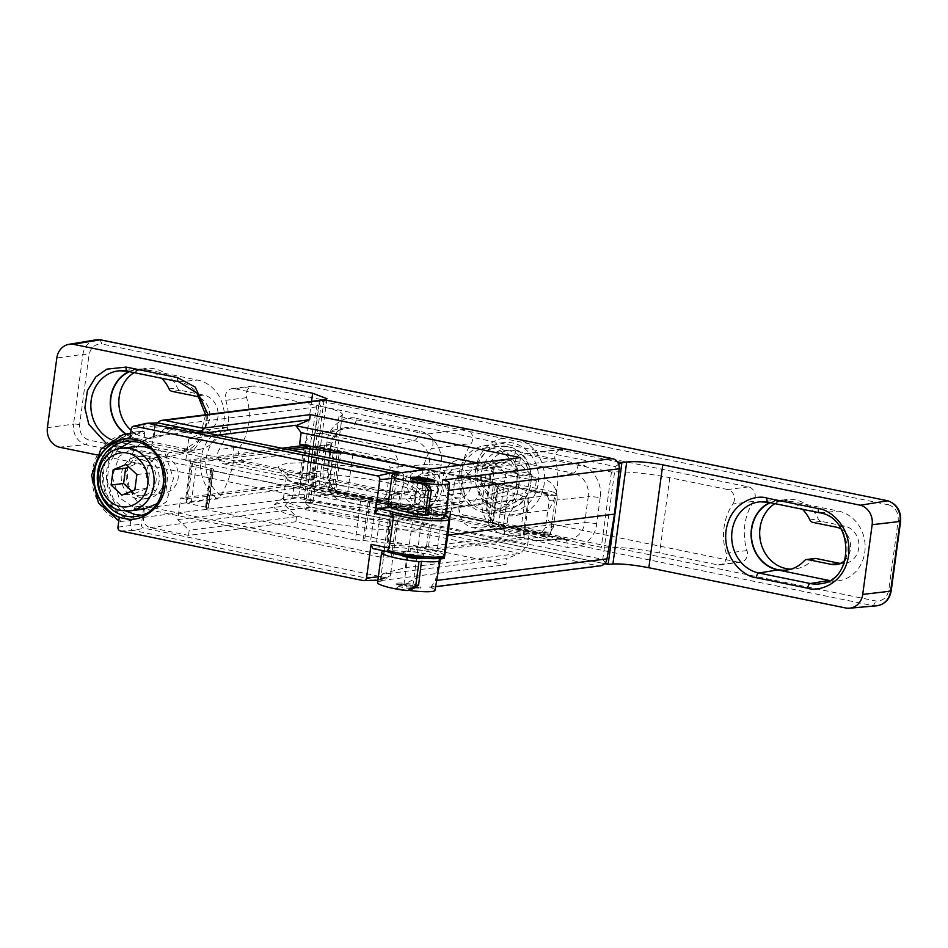 <?xml version="1.0" encoding="UTF-8"?>
<svg xmlns="http://www.w3.org/2000/svg" width="948" height="948" viewBox="0 0 948 948"><rect width="100%" height="100%" fill="white"/><g stroke="black" fill="none" stroke-linecap="round" stroke-linejoin="round"><path stroke-width="0.71" stroke-dasharray="4.74 3.56" d="M386.689 551.44L372.742 548.537L384.912 547.304L384.414 550.966M100.239 339.822L101.839 344.006C94.954 343.84 90.676 347.478 89.005 354.931L79.585 424.633C79.194 432.347 82.286 437.502 88.851 440.073L875.952 600.996C882.837 601.174 887.115 597.536 888.786 590.083L898.206 520.381C898.597 512.655 895.505 507.512 888.94 504.94L887.577 500.793M59.167 447.16L86.055 444.742L873.357 605.725L875.952 600.996M134.059 372.611A34.993 30.976 82.8 0 1 145.494 368.476A34.993 30.976 82.8 0 1 154.536 368.831A34.993 30.976 82.8 0 1 177.347 387.851A4.515 3.993 -97.2 0 0 180.286 390.292L203.832 395.103A18.936 16.768 82.8 0 1 218.111 414.359A18.936 16.768 82.8 0 1 203.69 432.501A18.936 16.768 82.8 0 1 198.796 432.3L175.262 427.489A4.515 3.993 -97.2 0 0 171.837 428.638A34.993 30.976 82.8 0 1 154.287 437.905A34.993 30.976 82.8 0 1 145.245 437.561A34.993 30.976 82.8 0 1 131.049 430.297M171.837 428.638L163.518 429.693A34.993 30.976 82.8 0 1 145.968 438.96A34.993 30.976 82.8 0 1 136.927 438.616A34.993 30.976 82.8 0 1 126.238 434.089M129.473 371.675A34.993 30.976 82.8 0 1 137.176 369.53A34.993 30.976 82.8 0 1 146.217 369.886A34.993 30.976 82.8 0 1 161.587 378.24M774.895 503.637A34.993 30.976 82.8 0 1 786.319 499.501A34.993 30.976 82.8 0 1 795.36 499.857A34.993 30.976 82.8 0 1 818.183 518.864A4.515 3.993 -97.2 0 0 821.122 521.317L844.656 526.128A18.936 16.768 82.8 0 1 858.947 545.384A18.936 16.768 82.8 0 1 844.526 563.515A18.936 16.768 82.8 0 1 840.284 563.444M770.297 502.701A34.993 30.976 82.8 0 1 778 500.556A34.993 30.976 82.8 0 1 787.041 500.899A34.993 30.976 82.8 0 1 802.411 509.266M504.656 515.262A39.176 34.685 82.8 0 1 475.493 469.77A39.176 34.685 82.8 0 1 515.06 438.32A39.176 34.685 82.8 0 1 544.223 483.812A39.176 34.685 82.8 0 1 504.656 515.262M503.175 511.173A34.744 30.763 82.8 0 1 476.963 476.429A34.744 30.763 82.8 0 1 502.404 442.74A34.744 30.763 82.8 0 1 512.394 442.941A34.744 30.763 82.8 0 1 538.594 478.823A34.744 30.763 82.8 0 1 511.126 511.636A34.744 30.763 82.8 0 1 503.175 511.173M484.546 512.844A34.033 30.135 82.8 0 1 458.868 478.823A34.033 30.135 82.8 0 1 483.788 445.809A34.033 30.135 82.8 0 1 493.576 445.998A34.033 30.135 82.8 0 1 519.255 481.157A34.033 30.135 82.8 0 1 492.344 513.295A34.033 30.135 82.8 0 1 484.546 512.844M411.61 478.657A12.17 1.635 7.7 0 0 410.448 479.178A12.17 1.635 7.7 0 0 419.514 482.011A12.17 1.635 7.7 0 0 433.189 482.994A12.17 1.635 7.7 0 0 434.575 482.449A12.17 1.635 7.7 0 0 433.603 481.631M446.496 513.354A28.132 3.768 7.7 0 0 445.536 512.181L447.646 490.495C448.155 484.855 446.816 481.347 443.64 479.984M397.698 583.139A12.17 1.635 -172.3 0 1 411.385 584.122A12.17 1.635 -172.3 0 1 420.45 586.954A12.17 1.635 -172.3 0 1 419.063 587.511A12.17 1.635 -172.3 0 1 405.389 586.516A12.17 1.635 -172.3 0 1 396.323 583.695A12.17 1.635 -172.3 0 1 397.698 583.139M397.52 584.466A12.17 1.635 -172.3 0 1 411.207 585.449A12.17 1.635 -172.3 0 1 420.272 588.281A12.17 1.635 -172.3 0 1 418.886 588.838A12.17 1.635 -172.3 0 1 405.211 587.843A12.17 1.635 -172.3 0 1 396.134 585.023A12.17 1.635 -172.3 0 1 397.52 584.466M142.615 460.053A18.036 15.974 82.8 0 1 156.23 478.385A18.036 15.974 82.8 0 1 142.484 495.65A18.036 15.974 82.8 0 1 137.827 495.472A18.036 15.974 82.8 0 1 124.224 477.14A18.036 15.974 82.8 0 1 137.958 459.863A18.036 15.974 82.8 0 1 142.615 460.053M164.751 457.244A18.036 15.974 82.8 0 1 178.354 475.576A18.036 15.974 82.8 0 1 164.62 492.853A18.036 15.974 82.8 0 1 159.963 492.676A18.036 15.974 82.8 0 1 146.347 474.332A18.036 15.974 82.8 0 1 160.094 457.066A18.036 15.974 82.8 0 1 164.751 457.244M484.866 510.427A31.568 27.942 -97.2 0 0 493.031 510.735A31.568 27.942 -97.2 0 0 517.063 480.518A31.568 27.942 -97.2 0 0 493.256 448.428A31.568 27.942 -97.2 0 0 485.092 448.108A31.568 27.942 -97.2 0 0 461.06 478.337A31.568 27.942 -97.2 0 0 484.866 510.427M426.742 481.572A4.515 0.604 -172.3 0 1 426.47 481.62A4.515 0.604 -172.3 0 1 422.097 481.371A4.515 0.604 -172.3 0 1 418.234 480.423M412.344 586.137A4.515 0.604 7.7 0 0 412.854 585.923A4.515 0.604 7.7 0 0 409.489 584.88A4.515 0.604 7.7 0 0 404.429 584.513A4.515 0.604 7.7 0 0 403.919 584.715A4.515 0.604 7.7 0 0 407.273 585.769A4.515 0.604 7.7 0 0 412.344 586.137M428.863 514.586A10.819 1.446 7.7 0 0 420.805 512.074A10.819 1.446 7.7 0 0 408.647 511.197A10.819 1.446 7.7 0 0 407.415 511.695A10.819 1.446 7.7 0 0 407.853 512.193M409.133 507.654A10.819 1.446 7.7 0 0 407.901 508.152A10.819 1.446 7.7 0 0 415.959 510.664A10.819 1.446 7.7 0 0 428.117 511.541A10.819 1.446 7.7 0 0 429.349 511.043A10.819 1.446 7.7 0 0 421.291 508.531A10.819 1.446 7.7 0 0 409.133 507.654M401.585 555.232A10.819 1.446 -172.3 0 1 401.549 555.09A10.819 1.446 -172.3 0 1 402.781 554.592A10.819 1.446 -172.3 0 1 414.94 555.481A10.819 1.446 -172.3 0 1 422.998 557.993A10.819 1.446 -172.3 0 1 422.938 558.111M422.251 554.936A10.819 1.446 -172.3 0 1 410.093 554.059A10.819 1.446 -172.3 0 1 402.035 551.546A10.819 1.446 -172.3 0 1 403.256 551.049A10.819 1.446 -172.3 0 1 415.425 551.937A10.819 1.446 -172.3 0 1 423.483 554.45A10.819 1.446 -172.3 0 1 422.251 554.936M143.077 456.687A21.46 19.007 -97.2 0 0 137.531 456.462A21.46 19.007 -97.2 0 0 121.178 477.022A21.46 19.007 -97.2 0 0 137.377 498.838A21.46 19.007 -97.2 0 0 142.923 499.051A21.46 19.007 -97.2 0 0 159.264 478.503A21.46 19.007 -97.2 0 0 143.077 456.687M148.066 456.047A21.46 19.007 -97.2 0 0 142.52 455.834A21.46 19.007 -97.2 0 0 126.167 476.394A21.46 19.007 -97.2 0 0 142.366 498.21A21.46 19.007 -97.2 0 0 147.912 498.423A21.46 19.007 -97.2 0 0 164.265 477.863A21.46 19.007 -97.2 0 0 148.066 456.047M418.554 507.867L453.736 515.06L420.343 508.057A20.026 17.728 82.8 0 1 418.554 507.867L417.381 507.618A20.026 17.728 82.8 0 1 415.639 507.097L406.064 499.051L402.9 486.075L407.522 474.154L418.104 468.229L423.863 468.561A20.026 17.728 82.8 0 1 425.605 469.094L459.057 475.754L423.863 468.561M427.441 467.909L422.263 467.696L411.171 474.261L407.012 486.881L411.373 500.2L422.121 507.227L427.299 507.429L438.391 500.876L442.55 488.244L438.201 474.924L427.441 467.909M421.753 491.064A76.658 10.274 7.7 0 0 429.586 488.872A76.658 10.274 7.7 0 0 378.335 470.635A76.658 10.274 7.7 0 0 287.256 463.56A76.658 10.274 7.7 0 0 279.056 468.513A76.658 10.274 7.7 0 0 340.664 485.66A76.658 10.274 7.7 0 0 421.753 491.064M412.653 498.304A67.64 9.065 7.7 0 0 419.561 496.361A67.64 9.065 7.7 0 0 420.343 495.235A67.64 9.065 7.7 0 0 369.969 479.522A67.64 9.065 7.7 0 0 293.975 474.036A67.64 9.065 7.7 0 0 286.284 477.105A67.64 9.065 7.7 0 0 286.734 478.408A67.64 9.065 7.7 0 0 341.09 493.541A67.64 9.065 7.7 0 0 412.653 498.304M416.492 530.027L424.692 525.085L403.564 516.245L363.854 508.057L315.4 502.511L281.994 502.535L274.162 504.727L274.873 508.531L285.372 513.413L325.117 522.905L378.276 529.719L416.492 530.027M291.107 495.294A67.64 9.065 -172.3 0 1 362.657 500.058A67.64 9.065 -172.3 0 1 417.013 515.191A67.64 9.065 -172.3 0 1 417.464 516.494A67.64 9.065 -172.3 0 1 409.773 519.563A67.64 9.065 -172.3 0 1 333.779 514.077A67.64 9.065 -172.3 0 1 283.405 498.364A67.64 9.065 -172.3 0 1 284.187 497.238A67.64 9.065 -172.3 0 1 291.107 495.294M141.276 515.179L146.028 514.788L166.303 501.859L173.484 478.42L165.13 453.831L145.198 440.95L136.607 440.453L131.938 441.258M118.109 449.068L108.961 463.904L107.207 481.169L113.227 498.672L125.954 511.055M422.844 501.919L414.987 496.799L411.811 487.071L414.845 477.851L422.95 473.064L426.73 473.206L434.575 478.337L437.751 488.066L434.717 497.285L426.624 502.073L422.844 501.919M460.1 468.987A14.623 12.94 -97.2 0 0 456.32 468.833A14.623 12.94 -97.2 0 0 445.181 482.84A14.623 12.94 -97.2 0 0 456.213 497.7A14.623 12.94 -97.2 0 0 459.993 497.842A14.623 12.94 -97.2 0 0 471.12 483.847A14.623 12.94 -97.2 0 0 460.1 468.987M464.804 460.74C439.457 454.27 433.141 501.054 458.82 505.023C484.167 511.482 490.483 464.698 464.804 460.74M136.263 446.449L119.104 456.355L112.22 476.678L118.95 497.522L136.026 508.756L144.191 509.076M156.562 503.898L165.983 490.993L167.95 474.249L161.883 458.536L149.535 448.38M325.046 399.878L319.547 400.886L617.266 461.747M320.862 406.372L615.311 466.582L602.762 559.379L308.313 499.181L320.862 406.372C318.99 403.244 318.552 401.407 319.547 400.886L305.801 502.535L310.245 502.096L313.089 501.089L298.727 496.148L97.146 454.933M618.617 464.247L615.311 466.582M308.313 499.181C305.73 501.314 304.889 502.44 305.801 502.535L319.547 400.886M814.925 558.467A4.515 3.993 -97.2 0 0 812.661 559.664A34.993 30.976 82.8 0 1 795.111 568.93A34.993 30.976 82.8 0 1 790.916 569.132M464.484 492.865A9.018 7.987 82.8 0 1 458.05 504.49A9.018 7.987 82.8 0 1 455.727 504.407L245.165 461.356A9.018 7.987 82.8 0 1 239.951 446.899A53.206 47.104 -97.2 0 0 246.61 397.674A9.018 7.987 82.8 0 1 253.021 385.978A9.018 7.987 82.8 0 1 255.344 386.073L465.906 429.124A9.018 7.987 82.8 0 1 471.156 443.522A54.107 47.91 -97.2 0 0 464.484 492.865L424.751 497.901A9.018 7.987 82.8 0 1 418.317 509.526A9.018 7.987 82.8 0 1 415.994 509.431L328.802 491.609A45.089 6.043 7.7 0 0 332.215 489.832A45.089 6.043 7.7 0 0 308.337 481.157L224.368 463.987A9.018 7.987 82.8 0 1 219.154 449.53L239.951 446.899M738.267 562.176L553.822 524.457A9.018 7.987 82.8 0 1 548.572 510.06A54.107 47.91 -97.2 0 0 555.244 460.716A9.018 7.987 82.8 0 1 561.666 449.091A9.018 7.987 82.8 0 1 564.001 449.174L748.446 486.893A9.018 7.987 82.8 0 1 753.66 501.35A53.206 47.104 -97.2 0 0 747.012 550.575A9.018 7.987 82.8 0 1 740.601 562.259A9.018 7.987 82.8 0 1 738.267 562.176L717.47 564.807L659.607 552.98A45.089 6.043 7.7 0 0 601.281 547.316L514.089 529.494A9.018 7.987 82.8 0 1 508.839 515.096L548.572 510.06M876.604 605.808A17.953 15.903 -97.2 0 1 873.357 605.725L846.457 608.13M323.339 399.89A9.018 7.987 -97.2 0 0 316.608 406.905L309.119 451.663L304.438 496.977A9.018 7.987 -97.2 0 0 311.181 507.144L597.951 565.778A9.018 7.987 -97.2 0 0 600.274 565.861M47.4 427.69L73.506 424.088A4.515 0.604 -172.3 0 1 73.541 424.088A17.953 15.903 -97.2 0 0 86.019 444.742L88.851 440.073M200.289 397.982A18.936 16.768 82.8 0 1 209.603 418.222A18.936 16.768 82.8 0 1 195.371 433.544A18.936 16.768 82.8 0 1 190.477 433.355L166.943 428.543L175.262 427.489M841.113 529.008A18.936 16.768 82.8 0 1 845.071 560.209M424.751 497.901A54.107 47.91 82.8 0 1 431.423 448.558L471.156 443.522M465.906 429.124L426.173 434.148A9.018 7.987 82.8 0 1 431.423 448.558M426.173 434.148L338.981 416.326A45.089 6.043 7.7 0 0 342.394 414.549A45.089 6.043 7.7 0 0 318.516 405.874L234.547 388.704L255.344 386.073M246.61 397.674L225.802 400.305A9.018 7.987 82.8 0 1 232.213 388.621A9.018 7.987 82.8 0 1 234.547 388.704M225.802 400.305A53.206 47.104 82.8 0 1 219.154 449.53M747.012 550.575L726.204 553.205A9.018 7.987 82.8 0 1 719.793 564.901A9.018 7.987 82.8 0 1 717.47 564.807M726.204 553.205A53.206 47.104 82.8 0 1 732.863 503.981L753.66 501.35M748.446 486.893L727.649 489.524A9.018 7.987 82.8 0 1 732.863 503.981M727.649 489.524L669.786 477.697A45.089 6.043 7.7 0 0 611.46 472.033L524.268 454.211L564.001 449.174M555.244 460.716L515.511 465.752A9.018 7.987 82.8 0 1 521.945 454.116A9.018 7.987 82.8 0 1 524.268 454.211M515.511 465.752A54.107 47.91 82.8 0 1 508.839 515.096M829.678 580.555A35.313 31.26 -97.2 0 0 839.288 580.662A35.313 31.26 -97.2 0 0 865.145 546.415A35.313 31.26 -97.2 0 0 838.518 511.114L787.089 500.591A35.313 31.26 -97.2 0 0 778.995 500.129A35.313 31.26 -97.2 0 0 769.776 502.594M605.428 562.709L602.762 559.379M446.627 512.038L445.536 512.181M435.014 590.296A27.054 3.626 7.7 0 0 429.16 587.144L430.89 587.31L435.464 580.567L439.197 559.119M419.786 576.408L396.039 588.293A27.054 3.626 7.7 0 0 408.92 590.403M396.039 588.293A27.054 3.626 7.7 0 0 407.284 590.225L410.235 590.237M309.119 451.663L233.718 461.202C230.874 474.332 226.56 485.791 220.789 495.614L217.542 498.861L144.38 508.128L143.432 517.371A9.018 7.987 -97.2 0 0 150.187 527.538L188.498 535.371L295.835 521.779L505.959 564.735L380.112 580.674L381.89 581.041A31.568 4.23 7.7 0 0 377.553 582.546M316.608 406.905L155.614 427.299L154.086 436.424L227.247 427.157L229.712 429.634C233.018 438.13 234.357 448.653 233.718 461.202M125.835 434.172A35.313 31.26 -97.2 0 0 136.879 438.924L188.308 449.435A35.313 31.26 -97.2 0 0 198.452 449.636A35.313 31.26 -97.2 0 0 224.321 415.39A35.313 31.26 -97.2 0 0 197.682 380.089L146.253 369.578A35.313 31.26 -97.2 0 0 138.171 369.104A35.313 31.26 -97.2 0 0 128.952 371.569M163.518 429.693A4.515 3.993 82.8 0 1 166.943 428.543M338.981 416.326L328.802 491.609M611.46 472.033L601.281 547.316M410.531 481.134L430.214 499.252M155.614 427.299A9.018 7.987 82.8 0 1 157.593 422.915A3.519 3.117 -97.2 0 0 154.714 425.806L152.261 443.96L399.819 494.572L391.441 556.571L143.883 505.959L141.43 524.114A3.519 3.117 -97.2 0 0 144.049 528.202L386.926 577.865A3.519 3.117 -97.2 0 0 390.292 575.827L390.635 573.291L506.789 558.585L505.959 564.735M154.086 436.424A39.46 34.934 -97.2 0 0 127.743 467.885A39.46 34.934 -97.2 0 0 144.38 508.128M188.498 535.371L189.185 530.252L177.786 519.611L180.701 498.044L185.607 499.051L190.69 461.415L185.784 460.408L188.699 438.841L202.291 433.319L202.469 432.015M202.291 433.319L206.356 432.809M520.452 457.576L519.623 463.726L530.311 473.692L477.839 462.968M519.623 463.726L403.469 478.432L403.812 475.896L394.38 475.161L394.522 474.13M394.38 475.161A4.444 3.934 82.8 0 1 394.889 478.124L394.581 480.423L395.387 481.169L396.371 473.87M395.387 481.169C400.352 481.11 407.213 483.693 415.994 488.931L413.849 504.81A31.568 4.23 7.7 0 0 387.969 505.497M441.993 557.697A36.071 4.835 7.7 0 0 410.034 551.428L410.413 548.631A36.071 4.835 -172.3 0 1 427.832 551.357L433.426 509.988A36.071 4.835 7.7 0 0 416.006 507.275L416.385 504.49A36.071 4.835 -172.3 0 1 450.596 511.541M384.829 551.061A31.568 4.23 -172.3 0 1 407.498 551.748L405.353 567.627L382.874 573.73L381.89 581.041M382.874 573.73L380.954 576.526A4.515 3.993 -97.2 0 1 377.897 580.14A4.515 3.993 -97.2 0 0 377.897 580.14L388.099 577.853M380.112 580.674L380.338 579.027A4.444 3.934 -97.2 0 0 381.606 576.431M380.338 579.027L390.292 575.827M295.835 521.779L296.523 516.66L285.194 505.485L519.54 553.407L506.789 558.585M296.523 516.66L189.185 530.252M413.849 504.81L416.385 504.49M188.699 438.841L217.839 435.156M316.442 447.468L316.549 446.615L305.718 444.399L299.627 444.031M185.784 460.408L281.864 448.238M305.552 445.24L305.718 444.399M286.77 449.245L190.69 461.415M185.607 499.051L305.422 483.883L310.186 448.629M285.194 505.485L292.47 497.025L293.998 485.66L300.398 483.705L300.516 482.876L180.701 498.044M177.786 519.611L285.123 506.019M530.311 473.692L536.295 480.731L460.278 465.195M394.581 480.423L403.469 478.432M531.437 474.308L415.994 488.931M390.209 507.453L394.25 478.219A4.515 3.993 -97.2 0 0 393.23 474.45M403.812 475.896A3.519 3.117 -97.2 0 0 401.288 472.661M536.295 480.731L534.767 492.107L535.454 492.154L416.006 507.275M410.034 551.428L407.498 551.748M535.454 492.154L550.326 495.188L433.426 509.988M550.326 495.188L555.718 495.52L550.409 534.826L544.733 536.544L427.832 551.357M544.733 536.544L529.861 533.511L410.413 548.631M390.635 573.291L381.914 574.121M405.353 567.627L519.54 553.407M529.861 533.511L529.138 533.736L527.598 545.1L520.796 553.004M133.336 518.165L134.865 506.872L383.111 557.625L391.5 495.626L143.255 444.873L144.783 433.568C132.933 432.087 110.454 443.072 106.934 469.296C103.356 495.52 121.747 514.859 133.336 518.165L131.962 520.499L130.777 520.713L130.16 525.251A4.515 3.993 -97.2 0 0 133.514 530.489L376.403 580.152A4.515 3.993 -97.2 0 0 377.233 580.223M292.47 497.025L527.598 545.1M310.506 446.235L305.6 445.24M305.422 483.883L300.516 482.876M300.398 483.705L311.24 485.921L316.182 449.352M534.767 492.107L424.977 469.663M390.292 507.453L392.199 507.144L386.808 547.008L384.912 547.304M384.39 551.132L380.954 576.526L378.335 576.799M390.73 573.256L403.54 478.515M422.69 468.324L316.549 446.615L324.536 445.039L393.053 459.045L385.149 460.041L316.632 446.034M555.718 495.52L459.057 475.754L467.731 474.604L462.648 480.091L454.744 481.098L451.058 508.282L453.452 514.823L488.398 521.969L493.671 483.006C498.221 484.013 499.478 484.736 497.416 485.151L492.154 524.114L493.173 523.711L498.447 484.736M459.057 475.754L469.473 474.664L552.068 491.55L544.164 492.557L546.522 493.635L549.2 500.414L545.527 527.598L541.213 532.942L550.409 534.826M529.138 533.736L293.998 485.66M456.095 516.139L453.736 515.06L541.213 532.942A6.766 5.984 -97.2 0 1 540.443 533.096A6.766 5.984 -97.2 0 1 538.701 533.025L546.605 532.029L463.999 515.143L456.095 516.139L538.701 533.025M311.157 486.514L379.674 500.52L387.578 499.513L319.061 485.506L311.157 486.514L311.24 485.921L417.381 507.618M392.199 507.144L443.723 514.586M319.061 485.506L323.754 450.869M324.003 449.02L324.536 445.039M386.808 547.008L389.19 547.494L387.827 545.384L392.733 509.076L394.202 507.607L410.603 508.258L427.003 510.486L443.854 514.563M146.513 423.341A4.515 3.993 -97.2 0 0 143.456 426.944L142.84 431.494L144.001 431.459L144.783 433.568M438.711 558.301C446.105 557.768 442.657 555.552 428.342 551.677C409.074 548.217 396.015 546.83 389.19 547.494M385.149 460.041L387.791 461.356L425.605 469.094A20.026 17.728 82.8 0 1 438.343 490.116A20.026 17.728 82.8 0 1 423.14 507.95A20.026 17.728 82.8 0 1 420.343 508.057L381.428 500.591L389.332 499.584A6.766 5.984 -97.2 0 0 394.238 494.986A18.036 15.974 82.8 0 1 379.875 508.258A18.036 15.974 82.8 0 1 376.273 507.986L313.456 495.14A18.036 15.974 82.8 0 1 300.03 474.201L303.55 448.155A18.036 15.974 82.8 0 1 316.051 433.674A18.036 15.974 82.8 0 1 321.763 433.686L384.58 446.52A18.036 15.974 82.8 0 1 398.16 465.978A6.766 5.984 -97.2 0 0 393.053 459.045M544.164 492.557L461.569 475.671M549.2 500.414L557.033 499.987L553.431 526.602L545.527 527.598M382.186 500.426L379.674 500.52M518.189 472.128L507.358 462.031L494.453 467.269L492.379 482.615L503.21 492.711L516.115 487.462L518.189 472.128L505.711 473.704L503.637 489.05L490.732 494.287L479.901 484.191L481.975 468.857L494.88 463.608L507.358 462.031M387.578 499.513A6.766 5.984 -97.2 0 0 389.332 499.584M355.346 540.111L206.723 509.728L211.985 470.753L360.619 501.148L355.346 540.111L362.977 540.479L368.239 501.504A9.018 1.209 -172.3 0 1 360.619 501.148M134.865 506.872L143.883 505.959M391.441 556.571L383.111 557.625M399.819 494.572L391.5 495.626M152.261 443.96L143.255 444.873M144.037 431.459L144.001 431.459A45.895 40.634 82.8 0 0 141.821 431.459L144.037 431.459M368.239 501.504L381.807 503.056L376.534 542.019L386.476 543.192L391.749 504.229L381.807 503.056M488.398 521.969C492.948 522.988 494.204 523.699 492.154 524.114L490.531 524.327L492.403 525.393L498.304 526.602L503.578 487.627L508.306 489.464A40.136 5.38 7.7 0 0 508.116 489.879A40.136 5.38 7.7 0 0 525.311 496.728C529.15 497.664 530.086 498.316 528.143 498.672L442.74 509.491L431.648 508.59A40.136 5.38 7.7 0 0 391.749 504.229M529.162 498.269L528.143 498.672L522.881 537.646L523.9 537.232L529.174 498.269M508.353 489.369L503.044 528.427L508.353 489.369M503.578 487.627L497.676 486.431L495.804 485.352L498.435 484.736M495.283 485.554L490.021 524.528L495.283 485.554M454.744 481.098L458.725 475.86L493.671 483.006M343.84 453.073L387.791 461.356L390.185 467.897L398.089 466.902L398.16 465.978L394.238 494.986L394.415 494.086L386.511 495.093L382.518 500.331L347.572 493.185L335.509 492.095L340.77 453.12M206.723 509.728L206.332 508.448L208.465 508.033L213.727 469.07L196.307 465.124C191.757 464.117 190.512 463.394 192.562 462.98L292.233 450.359M191.543 463.394L192.562 462.98L187.289 501.954L186.27 502.369L191.532 463.394M211.345 468.205L206.072 507.168L207.956 508.246L213.217 469.272L211.594 469.473L206.332 508.448L205.301 508.863L210.575 469.888A9.018 1.209 -172.3 0 1 211.594 469.473M211.985 470.753A9.018 1.209 -172.3 0 1 210.575 469.888M557.104 499.406L557.175 498.494L557.033 499.987L588.246 496.681L584.726 522.715L553.514 526.021L553.253 527.491L548.347 532.089L546.605 532.029M600.167 497.783L596.648 523.817C595.865 538.274 579.607 551.191 567.082 547.316L504.265 534.471C491.396 533.155 479.404 514.468 482.473 500.485L486.004 474.438C486.774 459.993 503.033 447.065 515.558 450.952L578.375 463.797C591.256 465.113 603.236 483.8 600.167 497.783A9.018 1.209 7.7 0 0 588.246 496.681A20.252 17.929 -97.2 0 0 573.161 473.159L543.607 479.036C552.483 481.726 557.009 488.22 557.175 498.494C556.95 494.82 555.255 492.51 552.068 491.55M451.058 508.282L458.974 507.287L458.903 508.199C459.069 518.485 463.596 524.967 472.471 527.657L538.891 540.775L548.181 536.734L553.431 526.602M376.534 542.019L362.977 540.479M206.072 507.168L191.046 504.099L196.307 465.124M318.078 449.708L312.816 488.682L300.741 487.58L187.289 501.954C185.239 502.369 186.495 503.08 191.046 504.099M312.816 488.682L327.842 491.751L335.509 492.095M508.116 489.879L503.044 528.427L498.304 526.602M503.044 528.427C502.073 530.394 507.737 532.812 520.037 535.703L525.311 496.728M431.648 508.59L426.375 547.565L437.478 548.465L522.881 537.646C524.825 537.279 523.877 536.639 520.037 535.703M426.375 547.565C411.847 544.958 398.551 543.5 386.476 543.192M494.453 467.269L481.975 468.857M129.912 438.746L132.329 434.018A44.923 39.769 -97.2 0 0 130.551 433.983M122.908 434.824A44.923 39.769 -97.2 0 0 91.968 476.074A44.923 39.769 -97.2 0 0 120.515 521.424L118.808 520.843M130.67 433.094L134.024 432.347A45.99 40.717 82.8 0 0 102.36 474.107A45.99 40.717 82.8 0 0 130.777 520.713L120.515 521.424L119.294 517.264M134.024 432.347A45.99 40.717 82.8 0 1 140.731 431.494A45.99 40.717 82.8 0 1 142.84 431.494L132.329 434.018M386.511 495.093L390.185 467.897M469.473 474.664L467.731 474.593M543.607 479.036L480.79 466.191L475.078 466.191L462.648 480.091M458.974 507.287L458.903 508.199C459.128 511.873 460.823 514.195 463.999 515.143M494.88 463.608L505.711 473.704M492.379 482.615L479.901 484.191M398.089 466.902L429.219 464.165A20.252 17.929 -97.2 0 0 414.146 440.642L384.58 446.52M376.273 507.986L405.246 506.457A20.252 17.929 -97.2 0 0 409.287 506.765A20.252 17.929 -97.2 0 0 425.699 490.199L394.415 494.086M356.543 418.435L419.36 431.281C432.229 432.596 444.209 451.284 441.14 465.267L437.621 491.313C436.85 505.77 420.592 518.686 408.067 514.8L345.25 501.954C332.369 500.651 320.388 481.951 323.458 467.968L326.977 441.934C327.747 427.477 344.006 414.56 356.543 418.435A9.018 4.017 101.6 0 1 351.329 427.797L414.146 440.642A9.018 4.017 -78.4 0 0 419.36 431.281M472.471 527.657L501.445 526.128A20.252 17.929 -97.2 0 1 486.371 502.606L459.045 506.706L462.565 480.672L489.891 476.571A9.018 1.209 7.7 0 0 490.78 476.18A9.018 1.209 7.7 0 0 486.004 474.438M503.637 489.05L516.115 487.462M503.21 492.711L490.732 494.287M126.072 464.473L138.55 462.897L128.679 466.902M131.796 491.147L134.403 493.576L121.925 495.152M134.403 493.576L147.307 488.327L149.381 472.993L138.55 462.897M136.903 474.569L149.381 472.993M147.307 488.327L134.829 489.915M508.875 450.798C502.084 448.309 484.535 452.919 481.548 472.519C479.214 492.249 494.607 503.589 501.693 503.945C508.495 506.433 526.033 501.824 529.02 482.224C531.354 462.494 515.961 451.153 508.875 450.798M507.393 446.638A31.568 27.942 -97.2 0 0 499.241 446.318A31.568 27.942 -97.2 0 0 475.197 476.548A31.568 27.942 -97.2 0 0 499.015 508.638A31.568 27.942 -97.2 0 0 507.168 508.946A31.568 27.942 -97.2 0 0 531.212 478.716A31.568 27.942 -97.2 0 0 507.393 446.638M135.611 441.744A37.837 33.5 82.8 0 1 135.872 441.792A37.837 33.5 82.8 0 1 164.407 479.629A37.837 33.5 82.8 0 1 136.702 516.328L146.028 514.788M130.042 510.865A31.568 27.942 82.8 0 1 121.889 510.545A31.568 27.942 82.8 0 1 98.071 478.467A31.568 27.942 82.8 0 1 122.114 448.238M888.94 504.94L101.839 344.006M900.6 521.246A4.515 0.604 7.7 0 0 898.206 520.381M95.902 339.87A17.953 15.903 -97.2 0 0 82.938 354.386A4.515 0.604 7.7 0 0 82.938 354.386L56.821 357.989M891.179 590.948A4.515 0.604 7.7 0 0 888.786 590.083M169.028 388.893L177.347 387.851M809.865 519.919L818.183 518.864M324.038 400.092L310.245 502.096M298.727 496.148L311.536 401.383M106.271 443.391L115.383 446.674L166.812 457.197L192.408 451.521L204.448 436.364L207.956 414.501M767.916 502.179A36.012 31.888 82.8 0 1 768.425 502.274L819.854 512.785A36.012 31.888 82.8 0 1 847.014 548.797A36.012 31.888 82.8 0 1 820.636 583.731L839.288 580.662M608.154 564.356L305.801 502.535M166.812 457.197A4.515 2.003 -78.4 0 1 169.455 452.504L118.026 441.993A4.515 2.003 101.6 0 0 115.383 446.674M136.879 438.924L118.026 441.993A36.012 31.888 82.8 0 1 111.189 439.694M127.091 371.154A36.012 31.888 82.8 0 1 127.589 371.249L179.018 381.76A36.012 31.888 82.8 0 1 206.19 417.784A36.012 31.888 82.8 0 1 179.812 452.717A36.012 31.888 82.8 0 1 169.455 452.504L188.308 449.435M79.585 424.633A4.515 0.604 -172.3 0 0 73.541 424.088L82.938 354.386A4.515 0.604 7.7 0 1 89.005 354.931M198.796 432.3L190.477 433.355M203.832 395.103L195.513 396.157M180.286 390.292L171.967 391.346M812.661 559.664L804.342 560.718M844.656 526.128L836.337 527.183M821.122 521.317L812.803 522.372M224.368 463.987L245.165 461.356M455.727 504.407L415.994 509.431M553.822 524.457L514.089 529.494M768.425 502.274L787.089 500.591M819.854 512.785L838.518 511.114M447.646 490.495L448.783 490.353M436.708 580.413L435.464 580.567M429.16 587.144L597.951 565.778M405.033 590.509L407.284 590.225M311.181 507.144L150.187 527.538M143.432 517.371L304.438 496.977M127.589 371.249L146.253 369.578M179.018 381.76L197.682 380.089M318.516 405.874L308.337 481.157M669.786 477.697L659.607 552.98M220.789 495.614A36.818 32.587 82.8 0 1 206.166 458.714A36.818 32.587 82.8 0 1 229.712 429.634M227.247 427.157A39.46 34.934 -97.2 0 0 200.905 458.619A39.46 34.934 -97.2 0 0 217.542 498.861M391.631 478.491L394.889 478.124M363.25 580.591L376.403 580.152L386.926 577.865M120.372 530.939L133.514 530.489L144.049 528.202M154.714 425.806L131.239 428.851M117.955 527.159L141.43 524.114M449.008 519.113A31.379 4.207 7.7 0 0 427.785 512.204A31.379 4.207 7.7 0 0 392.733 509.076M444.091 555.433A31.379 4.207 7.7 0 0 422.879 548.513A31.379 4.207 7.7 0 0 387.827 545.384M321.763 433.686L351.329 427.797A20.252 17.929 -97.2 0 0 344.918 427.785A20.252 17.929 -97.2 0 0 330.864 444.055L303.55 448.155M300.03 474.201L327.344 470.089L329.786 452.101M330.034 450.253L330.864 444.055A9.018 1.209 7.7 0 0 331.753 443.664A9.018 1.209 7.7 0 0 326.977 441.934M330.591 452.267L328.233 469.698A9.018 1.209 7.7 0 1 327.344 470.089A20.252 17.929 -97.2 0 0 342.429 493.612L313.456 495.14M323.458 467.968A9.018 1.209 7.7 0 1 328.233 469.698C327.937 482.627 332.819 490.614 342.892 493.647L405.708 506.493A9.018 4.017 -78.4 0 0 405.246 506.457L342.429 493.612A9.018 4.017 -78.4 0 1 342.892 493.647A9.018 4.017 -78.4 0 1 345.25 501.954M131.962 520.499A45.895 40.634 82.8 0 1 103.818 470.232A45.895 40.634 82.8 0 1 141.821 431.459L140.731 431.494M437.478 548.465L442.74 509.491M352.846 454.211L347.572 493.185M327.842 491.751L333.115 452.777M300.741 487.58L306.014 448.617M535.288 540.502L564.261 538.974A20.252 17.929 -97.2 0 0 568.314 539.282A20.252 17.929 -97.2 0 0 584.726 522.715A9.018 1.209 7.7 0 1 596.648 523.817M379.875 508.258L405.708 506.493A9.018 4.017 -78.4 0 1 408.067 514.8M441.14 465.267A9.018 1.209 7.7 0 0 429.219 464.165L425.699 490.199A9.018 1.209 -172.3 0 1 437.621 491.313M369.862 501.302L364.601 540.265M333.886 492.296L339.147 453.322M480.79 466.191L510.344 460.313A20.252 17.929 -97.2 0 0 503.933 460.301A20.252 17.929 -97.2 0 0 489.891 476.571L486.371 502.606A9.018 1.209 7.7 0 0 487.26 502.215A9.018 1.209 7.7 0 0 482.473 500.485M578.375 463.797A9.018 4.017 101.6 0 1 573.161 473.159L510.344 460.313A9.018 4.017 -78.4 0 0 515.558 450.952M504.265 534.471A9.018 4.017 101.6 0 0 501.907 526.164A9.018 4.017 101.6 0 0 501.445 526.128L564.261 538.974A9.018 4.017 -78.4 0 1 564.724 539.009A9.018 4.017 -78.4 0 1 567.082 547.316M375.906 501.848L370.632 540.81M497.676 486.431L492.403 525.393M485.092 448.108L499.241 446.318L507.701 446.65C539.116 451.106 538.891 506.765 507.168 508.946L493.031 510.735M137.176 369.53L145.494 368.476M778 500.556L786.319 499.501M483.788 445.809L502.404 442.74M434.575 482.449L434.753 481.122M420.272 588.281L420.45 586.954M142.484 495.65L164.62 492.853M412.854 585.923L426.979 481.418M407.415 511.695L407.901 508.152M401.549 555.09L402.035 551.546M142.52 455.834L137.531 456.462M422.263 467.708L418.104 468.229M419.561 496.361L429.586 488.872M417.013 515.191L424.692 525.085M136.607 440.464L127.198 441.294M420.343 495.235L417.464 516.494M456.32 468.833L422.95 473.064M326.93 398.693L313.089 501.089M205.562 414.809L199.234 439.943L179.812 452.717L198.452 449.636M145.968 438.96L154.287 437.905M195.371 433.544L203.69 432.501M786.793 569.985L795.111 568.93M836.207 564.57L844.526 563.515M458.05 504.49L418.317 509.526M253.021 385.978L232.213 388.621M740.601 562.259L719.793 564.901M561.666 449.091L521.945 454.116M778.995 500.129L760.166 501.8M305.576 502.535L604.611 563.669M138.171 369.104L119.341 370.775M165.77 428.496L174.1 427.453M342.394 414.549L332.215 489.832M492.344 513.295L511.126 511.636M410.448 479.178L410.626 477.851M435.63 586.717L430.89 587.31M396.134 585.023L396.323 583.695M137.958 459.863L160.094 457.066M403.919 584.715L418.044 480.209M428.875 514.491L429.349 511.043M422.998 557.993L423.483 554.45M147.912 498.423L142.923 499.051M427.299 507.429L423.14 507.95M548.347 532.101L540.443 533.096M316.051 433.674L344.918 427.785C339.929 429.586 336.967 431.447 336.042 433.378L331.753 443.664L330.84 450.419M286.734 478.408L279.056 468.513M538.891 540.775L568.314 539.282L501.907 526.164C491.846 523.118 486.952 515.143 487.26 502.215L490.78 476.18L495.069 465.895C495.982 463.951 498.944 462.091 503.933 460.301L475.078 466.191M284.187 497.238L274.162 504.727M286.284 477.105L283.405 498.364M459.993 497.842L426.624 502.073"/><path stroke-width="1.42" d="M443.723 514.586L444.091 518.449C438.094 520.369 398.148 515.06 392.176 511.553L392.496 513.982A31.379 4.207 7.7 0 0 445.43 520.547A31.379 4.207 7.7 0 0 449.008 519.113L447.717 516.482L443.854 514.563M372.742 548.537L371.083 544.33L389.225 548.039L386.784 551.404C392.756 554.924 432.703 560.221 438.711 558.301M372.41 548.513L386.689 551.44C402.781 556.926 428.958 559.391 439.173 558.325C443.036 557.495 444.683 556.535 444.091 555.433L449.008 519.113M124.496 518.449C106.65 516.399 90.593 491.348 94.658 471.891C95.926 451.864 117.718 434.54 135.149 439.706C152.995 441.756 169.052 466.807 164.988 486.265C163.708 506.291 141.927 523.616 124.496 518.449M617.266 461.747L621.9 462.695L626.699 461.972C635.847 461.107 647.863 462.055 662.759 464.816L860.381 505.225A16.934 14.99 82.8 0 1 872.148 524.694L900.055 521.459A4.515 0.604 7.7 0 0 900.6 521.246C901.204 511.019 896.974 504.206 887.932 500.817L100.82 339.941M131.049 430.297A34.993 30.976 82.8 0 1 134.059 372.611M126.238 434.089A34.993 30.976 82.8 0 1 110.572 401.158A34.993 30.976 82.8 0 1 129.473 371.675M161.587 378.24A34.993 30.976 82.8 0 1 169.028 388.893A4.515 3.993 82.8 0 0 171.967 391.346L195.513 396.157A18.936 16.768 82.8 0 1 200.289 397.982M790.916 569.132A34.993 30.976 82.8 0 1 786.07 568.575A34.993 30.976 82.8 0 1 760.249 539.85A34.993 30.976 82.8 0 1 774.895 503.637M845.071 560.209A18.936 16.768 82.8 0 1 836.207 564.57A18.936 16.768 82.8 0 1 831.313 564.38L807.767 559.569A4.515 3.993 82.8 0 0 804.342 560.718A34.993 30.976 82.8 0 1 786.793 569.985A34.993 30.976 82.8 0 1 777.751 569.63A34.993 30.976 82.8 0 1 751.598 538.571A34.993 30.976 82.8 0 1 770.297 502.701M802.411 509.266A34.993 30.976 82.8 0 1 809.865 519.919A4.515 3.993 82.8 0 0 812.803 522.372L836.337 527.183A18.936 16.768 82.8 0 1 841.113 529.008M433.378 481.667A12.17 1.635 7.7 0 0 434.753 481.122A12.17 1.635 7.7 0 0 425.688 478.29A12.17 1.635 7.7 0 0 412.013 477.306A12.17 1.635 7.7 0 0 410.626 477.851A12.17 1.635 7.7 0 0 419.691 480.683A12.17 1.635 7.7 0 0 433.378 481.667M433.603 481.631A12.17 1.635 7.7 0 0 422.986 479.238A12.17 1.635 7.7 0 0 411.835 478.633A12.17 1.635 7.7 0 0 411.61 478.657M435.63 586.717L600.274 565.861A9.018 7.987 -97.2 0 0 607.004 558.846L614.505 514.1L619.186 468.774A9.018 7.987 -97.2 0 0 612.432 458.607L443.64 479.984A27.054 3.626 -172.3 0 1 449.506 483.089A27.054 3.626 -172.3 0 1 446.425 484.333A27.054 3.626 -172.3 0 1 410.531 481.134A27.054 3.626 -172.3 0 0 421.777 483.065L419.526 483.35A31.568 4.23 -172.3 0 1 392.045 475.386A31.568 4.23 -172.3 0 1 396.371 473.87L394.605 473.502L520.452 457.576L310.328 414.608L202.991 428.2L164.668 420.367L325.674 399.973A9.018 7.987 -97.2 0 0 323.339 399.89L162.345 420.272A9.018 7.987 82.8 0 1 164.668 420.367M392.045 475.386L387.969 505.497A31.568 4.23 7.7 0 0 425.332 514.717L428.543 490.981L431.387 490.626L427.809 514.409A28.132 3.768 7.7 0 0 443.297 514.646A28.132 3.768 7.7 0 0 446.496 513.354L449.506 483.089M418.234 480.423A4.515 0.604 -172.3 0 1 418.044 480.209A4.515 0.604 -172.3 0 1 418.554 480.008A4.515 0.604 -172.3 0 1 423.626 480.375A4.515 0.604 -172.3 0 1 426.979 481.418A4.515 0.604 -172.3 0 1 426.742 481.572M407.853 512.193A10.819 1.446 7.7 0 0 417.084 514.456A10.819 1.446 7.7 0 0 427.631 515.084A10.819 1.446 7.7 0 0 428.863 514.586L428.875 514.491M422.938 558.111A10.819 1.446 -172.3 0 1 421.765 558.479A10.819 1.446 -172.3 0 1 410.093 557.685A10.819 1.446 -172.3 0 1 401.585 555.232M131.938 441.258L118.109 449.068M125.954 511.055L135.244 514.574L141.276 515.179M130.042 510.865L121.581 510.545C90.167 506.078 90.404 450.419 122.114 448.238A31.568 27.942 82.8 0 1 130.267 448.558A31.568 27.942 82.8 0 1 154.086 480.636A31.568 27.942 82.8 0 1 130.042 510.865L144.191 509.076L156.562 503.898M149.535 448.38L144.416 446.757L136.263 446.449L122.114 448.238M860.381 505.225L887.541 500.805A17.953 15.903 -97.2 0 1 900.055 521.459A4.515 0.604 7.7 0 0 900.09 521.447L890.622 591.161A4.515 0.604 7.7 0 0 891.179 590.948C889.639 599.266 884.97 604.196 877.161 605.748L876.604 605.808A17.953 15.903 -97.2 0 0 890.622 591.161L862.727 594.396A16.934 14.99 82.8 0 1 849.503 608.213A16.934 14.99 82.8 0 1 846.457 608.13L648.847 567.722C633.963 564.901 621.983 563.657 612.918 563.977L607.846 564.333L605.428 562.709M100.488 339.822L95.902 339.87A17.953 15.903 -97.2 0 1 100.204 339.822L73.091 344.254L312.639 393.23L326.93 398.693L325.046 399.878M872.148 524.694L862.727 594.396M608.154 564.356L621.9 462.695L618.617 464.247M97.146 454.933L59.167 447.16A16.934 14.99 82.8 0 1 47.4 427.69L56.821 357.989A16.934 14.99 82.8 0 1 69.062 344.302A16.934 14.99 82.8 0 1 73.091 344.254M840.284 563.444A18.936 16.768 82.8 0 1 839.632 563.325L816.086 558.514A4.515 3.993 -97.2 0 0 814.925 558.467L806.606 559.521M612.432 458.607L325.674 399.973M769.776 502.594A35.313 31.26 -97.2 0 0 751.349 538.855A35.313 31.26 -97.2 0 0 777.716 569.938L829.133 580.46A35.313 31.26 -97.2 0 0 829.678 580.555M614.505 514.1L447.894 535.193L450.596 511.541L446.627 512.038M408.92 590.403A27.054 3.626 7.7 0 0 435.014 590.296L440.145 560.327A28.132 3.768 -172.3 0 0 439.197 559.119L444.245 558.479L447.894 535.193M381.629 552.435L377.553 582.546A31.568 4.23 7.7 0 0 405.033 590.509L407.877 590.533L415.781 585.402L418.992 561.654A31.568 4.23 -172.3 0 1 381.629 552.435A31.568 4.23 -172.3 0 1 384.829 551.061M128.952 371.569A35.313 31.26 -97.2 0 0 110.288 401.217A35.313 31.26 -97.2 0 0 125.835 434.172M401.288 472.661A3.519 3.117 -97.2 0 0 401.158 472.637L158.28 422.974A3.519 3.117 -97.2 0 0 157.629 422.915A9.018 7.987 82.8 0 1 162.345 420.272M202.469 432.015L202.991 428.2M206.356 432.809L309.629 419.727L310.328 414.608M477.839 462.968L295.966 425.782L309.629 419.727M394.522 474.13L394.605 473.502M419.526 483.35C424.1 484.179 427.11 486.727 428.543 490.981M444.245 558.479A36.071 4.835 7.7 0 0 441.993 557.697M440.145 560.327A28.132 3.768 -172.3 0 1 421.457 561.346L418.625 585.034L415.781 585.402M431.387 490.626C429.74 486.407 426.541 483.883 421.777 483.065M427.809 514.409L425.332 514.717M217.839 435.156L296.037 425.249M424.977 469.663L299.627 444.031L301.168 432.655L295.966 425.782M281.864 448.238L305.552 445.24M310.458 446.247L286.77 449.245M310.186 448.629L310.506 446.259M460.278 465.195L301.168 432.655M393.23 474.45A4.515 3.993 -97.2 0 0 390.884 472.981L148.007 423.329A4.515 3.993 -97.2 0 0 146.513 423.341L133.455 426.256A3.247 2.88 -97.2 0 0 131.239 428.851L129.912 438.746C113.523 437.075 95.878 453.5 94.362 471.831C90.972 489.761 103.344 512.335 119.294 517.264L117.955 527.159A3.247 2.88 -97.2 0 0 120.372 530.939L363.25 580.591A3.247 2.88 -97.2 0 0 366.532 577.984L378.335 576.799M418.992 561.654L421.457 561.346M407.877 590.533L410.235 590.237L418.625 585.034M363.854 580.65L377.233 580.223A4.515 3.993 -97.2 0 0 377.885 580.14M316.182 449.352L316.442 447.468M391.631 478.491L379.828 479.676L375.278 513.33L378.134 508.673L390.209 507.453M323.754 450.869L324.003 449.02M371.083 544.33L366.532 577.984M158.28 422.974L148.007 423.329L134.521 426.245L377.411 475.908L390.884 472.981L401.158 472.637M389.225 548.039L393.408 517.039L392.496 513.982M379.828 479.676A3.247 2.88 -97.2 0 0 377.411 475.908M134.521 426.245A3.247 2.88 -97.2 0 0 133.455 426.256M292.233 450.359L306.014 448.617L318.078 449.708L333.115 452.777L343.84 453.073M113.168 469.722L126.072 464.473L136.903 474.569L134.829 489.915L121.925 495.152L111.094 485.056L113.168 469.722L125.646 468.134L123.572 483.48L111.094 485.056M128.679 466.902L125.646 468.134M123.572 483.48L131.796 491.147M387.59 550.302A31.379 4.207 7.7 0 0 440.524 556.855A31.379 4.207 7.7 0 0 444.091 555.433M127.198 441.294L135.73 441.78C172.086 446.591 172.856 513.046 136.702 516.328A37.837 33.5 82.8 0 1 125.823 516.103A37.837 33.5 82.8 0 1 97.277 477.022A37.837 33.5 82.8 0 1 127.198 441.294A37.837 33.5 82.8 0 1 135.611 441.744M120.408 506.386C113.322 506.031 97.928 494.69 100.263 474.96C103.249 455.36 120.787 450.762 127.589 453.251C134.675 453.594 150.068 464.935 147.734 484.665C144.748 504.265 127.198 508.875 120.408 506.386M766.979 498.103C756.8 494.382 730.517 501.279 726.05 530.631C722.554 560.185 745.602 577.178 756.22 577.699L807.637 588.21C817.828 591.943 844.111 585.046 848.579 555.682C852.074 526.128 829.014 509.147 818.408 508.614L766.979 498.103A4.515 2.003 -78.4 0 0 768.153 502.262A4.515 2.003 -78.4 0 0 768.425 502.274M648.847 567.722L662.759 464.816M612.918 563.977L626.699 461.972M311.536 401.383L312.639 393.23M207.956 414.501L195.217 387.116L177.572 377.6L126.143 367.077L106.709 369.175L95.772 376.949L87.429 390.588L84.87 407.889L88.804 424.313L106.271 443.391M807.637 588.21A4.515 2.003 -78.4 0 1 810.279 583.53L758.862 573.019A4.515 2.003 101.6 0 0 756.22 577.699M777.716 569.938L758.862 573.019A36.012 31.888 82.8 0 1 731.69 535.81A36.012 31.888 82.8 0 1 760.166 501.8A36.012 31.888 82.8 0 1 767.916 502.179M819.854 512.785A4.515 2.003 -78.4 0 1 819.582 512.773A4.515 2.003 -78.4 0 1 818.408 508.614M760.166 501.8L768.153 502.262L819.582 512.773C853.982 517.17 854.705 580.899 820.636 583.731A36.012 31.888 82.8 0 1 810.279 583.53L829.133 580.46M111.189 439.694A36.012 31.888 82.8 0 1 91.127 400.814A36.012 31.888 82.8 0 1 119.341 370.775A36.012 31.888 82.8 0 1 127.091 371.154M127.589 371.249A4.515 2.003 -78.4 0 1 127.328 371.237A4.515 2.003 -78.4 0 1 126.143 367.077M179.018 381.76A4.515 2.003 -78.4 0 1 178.745 381.748A4.515 2.003 -78.4 0 1 177.572 377.6M839.632 563.325L831.313 564.38M807.767 559.569L816.086 558.514M448.783 490.353L619.186 468.774M607.004 558.846L436.708 580.413M392.176 511.553L378.134 508.673M375.278 513.33L393.408 517.039M329.786 452.101L330.034 450.253M130.551 433.983A44.923 39.769 -97.2 0 0 122.908 434.824L100.938 449.103L91.589 475.315L98.45 502.914L118.808 520.843M100.547 339.834L887.885 500.805M900.6 521.246L891.179 590.948M69.062 344.302L95.902 339.87M849.503 608.213L876.604 605.808M119.341 370.775L127.328 371.237L178.745 381.748L196.888 393.065L205.562 414.809M604.611 563.669L607.846 564.333M157.629 422.915L147.177 423.258M330.84 450.419L330.591 452.267M122.908 434.824L130.67 433.094"/></g></svg>
